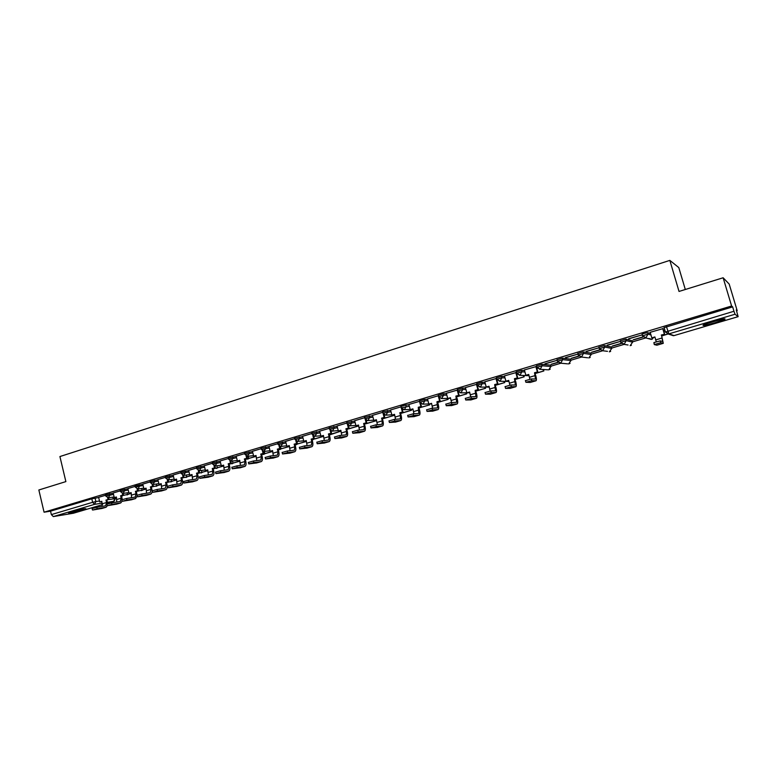 <?xml version="1.0" encoding="UTF-8"?>
<svg xmlns="http://www.w3.org/2000/svg" width="777" height="777" viewBox="0 0 777 777"><rect width="100%" height="100%" fill="white"/><g stroke="black" fill="none" stroke-linecap="round" stroke-linejoin="round"><path stroke-width="1.17" d="M113.238 493.162L105.468 494.852M127.952 488.762L120.173 490.452M142.851 484.304L135.062 485.994M157.935 479.797L150.136 481.487M173.203 475.242L165.394 476.923M188.675 470.619L180.847 472.299M204.332 465.947L196.494 467.608M220.192 461.208L212.344 462.869M236.257 456.41L228.389 458.071M252.525 451.554L244.648 453.205M269.007 446.629L261.121 448.28M285.703 441.647L277.807 443.288M302.622 436.596L294.706 438.228M319.765 431.488L311.839 433.11M337.14 426.301L329.195 427.913M354.749 421.056L346.785 422.649M372.591 415.734L364.607 417.317M390.676 410.343L382.643 411.8L383.012 413.179L391.045 411.713M409.013 404.885L405.769 405.011L400.99 406.429M427.593 399.349L424.388 399.446L419.561 400.883M446.445 393.745L443.259 393.793L438.393 395.25M465.559 388.053L462.402 388.063L457.468 389.539M484.935 382.303L481.808 382.245L476.835 383.751M504.603 376.466L501.495 376.35L496.474 377.875M524.543 370.551L521.464 370.376L516.384 371.921M550.611 365.122L541.724 364.306L536.586 365.88M570.58 359.159L562.276 358.158L557.08 359.751M590.841 353.108L583.129 351.913L577.865 353.535M611.382 346.979L604.292 345.58L598.97 347.232M632.225 340.753L625.767 339.151L620.376 340.841M650.534 333.527L647.562 332.624L644.318 333.333L642.045 334.149L642.356 335.742M715.054 322.756L724.786 319.337C726.174 318.201 722.231 318.939 712.956 321.561L703.302 324.961C701.952 326.087 705.875 325.349 715.054 322.756M82.595 509.945L85.888 508.789C85.149 508.381 80.439 509.353 71.766 511.713L68.522 512.859C69.308 513.257 74 512.286 82.595 509.945M550.903 366.181L560.829 363.218M570.881 360.227L581.604 357.031M591.151 354.195L602.68 350.757M611.703 348.077L624.067 344.386M632.546 341.861L645.774 337.927M736.547 310.897L737.198 310.703L736.256 309.906L738.14 316.666L735.032 314.238L668.89 333.867L674.048 335.606L738.121 316.657M685.304 289.5L678.797 267.57L669.842 260.392L679.03 291.443L723.134 277.768L731.613 306.002L44.066 512.198L38.85 489.986L65.87 481.604L59.916 456.546L669.842 260.392M723.134 277.768L729.185 284.071L737.198 310.703M73.407 513.238L53.312 516.588L51.35 514.607L50.534 511.169L91.803 498.815L98.698 497.503M50.534 511.169L44.066 512.198M664.17 327.768L665.219 331.915M665.413 332.032L733.964 311.247L732.653 306.876L731.613 306.002M733.964 311.247L735.032 314.238M662.975 328.632L650.184 332.323M628.7 338.889L641.19 335.149L628.651 338.714M642.987 336.888L633.168 339.821M607.313 345.279L619.619 341.608L607.264 345.114M621.26 343.376L612.227 346.076M586.237 351.592L598.358 347.96L586.188 351.418M599.854 349.767L591.579 352.234M565.462 357.808L577.408 354.234L565.413 357.634M578.758 356.06L571.231 358.304M544.988 363.927L556.769 360.411L544.939 363.762M557.964 362.267L551.165 364.296M536.295 366.53L524.368 369.949M516.229 372.533L504.448 375.903M496.445 378.457L484.799 381.779M476.981 384.246L465.355 387.577L466.87 392.822L469.59 392.016L470.707 396.785M457.604 390.005L446.319 393.298M438.51 395.687L427.486 398.931M419.677 401.291L408.838 404.496L410.285 409.644L412.898 408.867L413.937 413.782M401.097 406.818L390.51 409.974L391.948 415.093L394.512 414.326L395.532 419.279M370.58 426.379L375.951 424.815L376.389 426.466L382.546 425.913C383.45 425.301 383.576 423.601 382.915 420.804L382.206 418.133L381.585 418.172L384.139 417.414L382.779 412.296L372.494 415.384M364.704 417.696L354.652 420.726M346.882 423.038L336.995 425.99L338.374 431.012L340.841 430.283L341.754 435.305M329.293 428.302L319.629 431.186L320.988 436.179L323.426 435.45L324.31 440.501M311.936 433.498L302.554 436.315M294.813 438.616L285.577 441.385L286.907 446.309L289.287 445.6L290.083 450.67M277.904 443.677L268.939 446.367M261.218 448.669L252.408 451.311L253.7 456.177L256.022 455.487L256.75 460.576M244.755 453.603L236.14 456.177L237.422 461.014L239.704 460.334L240.404 465.423M228.496 458.469L220.085 460.984L221.348 465.792L223.601 465.122L224.262 470.211M212.442 463.267L204.225 465.724L205.478 470.512L207.702 469.852L208.323 474.941M196.591 468.016L188.617 470.406M180.944 472.698L173.106 475.038L174.33 479.768L176.496 479.118L177.049 484.207M165.491 477.321L157.838 479.613L159.042 484.314L161.189 483.673L161.703 488.752M150.233 481.886L142.754 484.12L143.949 488.791L146.066 488.17L146.542 493.249M135.159 486.392L127.855 488.578L129.04 493.23L131.128 492.608L131.575 497.678M120.27 490.85L113.141 492.987L114.306 497.601L116.375 496.989L116.783 502.059M105.565 495.25L98.611 497.338L99.757 501.932L101.806 501.32L102.175 506.381M551.204 364.452L558.1 362.403M571.27 358.469L578.884 356.196M591.627 352.399L599.98 349.903M612.266 346.241L621.396 343.512M633.216 339.986L643.123 337.033M664.918 330.351L663.597 330.74M732.653 306.876L663.976 327.7M537.48 368.376L536.868 368.56M517.278 374.407L516.792 374.553M654.263 344.522L653.884 342.608L660.217 340.86L660.751 342.676L654.273 344.58L656.895 345.202L663.276 343.327L661.509 335.13L664.617 334.207L662.956 328.554M650.174 332.274L651.806 337.859L654.943 337.082M651.806 337.859L654.904 336.946L656.244 341.773M661.509 335.13L662.723 341.54L660.217 340.86M661.256 335.052L664.617 334.207M662.723 328.516L664.374 334.129M661.751 335.965L667.977 334.003M661.713 335.829L667.764 333.984M660.751 342.676L663.199 343.337L656.818 345.211M721.357 319.337L706.322 323.708M705.331 324.087L722.406 319.114M81.129 509.343L73.077 511.334M72.018 511.645L82.207 509.12M525.359 380.691L531.274 378.943L531.769 380.681L525.893 382.284L530.254 382.449M524.368 369.92L525.874 375.291L528.748 374.582M525.874 375.291L528.71 374.446L529.895 379.176M531.769 380.681L536.043 380.759C536.606 380.225 536.509 378.496 535.741 375.563L534.527 372.717L535.518 379.05L531.274 378.943M534.527 372.717L537.801 371.892L536.276 366.491M535.858 366.482L537.373 371.872M535.178 373.543L543.861 370.959L543.453 369.522M535.139 373.407L543.861 370.959M543.045 369.493L543.453 370.94M534.955 372.737L537.801 371.892M505.05 386.684L510.877 384.965L511.363 386.693L505.526 388.413L510.188 388.354M504.438 375.883L505.924 381.216L508.76 380.526M505.924 381.216L508.721 380.39L509.877 385.12M511.363 386.693L515.899 386.684C516.511 386.14 516.443 384.411 515.695 381.497L514.452 378.681L515.374 384.994L510.877 384.965M514.452 378.681L517.715 377.865L516.219 372.494M515.773 372.494L517.268 377.845M515.132 379.487L524.174 376.806L523.805 375.476M515.093 379.361L524.174 376.806M523.377 375.466L523.747 376.787M514.908 378.7L517.715 377.865M485.023 392.599L490.773 390.909L491.249 392.618L485.508 394.182L490.413 394.172M484.79 381.76L486.256 387.063L489.054 386.383M486.256 387.063L489.015 386.247L490.151 390.986M491.249 392.618L496.037 392.531C496.697 391.977 496.658 390.248 495.92 387.354L494.667 384.566L495.522 390.841L490.773 390.909M494.667 384.566L497.921 383.741L496.435 378.409M495.969 378.418L497.445 383.741M495.367 385.353L504.768 382.566L504.419 381.342M495.328 385.227L504.768 382.566M503.972 381.332L504.312 382.556M495.143 384.566L497.921 383.741M465.287 398.426L470.949 396.756L471.416 398.465L465.744 400L470.92 399.902M466.87 392.822L469.619 392.152M471.416 398.465L476.456 398.29C477.156 397.727 477.146 395.998 476.427 393.123L475.165 390.365L475.942 396.62L470.949 396.756M475.165 390.365L478.399 389.549L477.185 385.169M476.437 384.265L477.894 389.549M475.883 391.142L485.615 388.247L485.304 387.111M475.845 391.016L485.615 388.247M484.829 387.111L485.139 388.247M489.257 387.121L479.992 387.101L477.204 385.169L476.932 384.246M475.66 390.355L478.399 389.549M445.823 404.176L451.408 402.525L451.874 404.225L446.26 405.74L451.69 405.555M446.319 393.279L447.746 398.504L450.466 397.843M447.746 398.504L450.427 397.707L451.524 402.525M451.874 404.225L457.148 403.962C457.896 403.389 457.915 401.68 457.206 398.815L455.924 396.076L456.643 402.311L451.408 402.525M455.924 396.076L459.149 395.27L458.148 391.647M457.187 390.025L458.624 395.279M456.662 396.843L466.734 393.852L466.443 392.793M456.633 396.717L466.734 393.852M465.938 392.803L466.229 393.861M456.449 396.066L459.149 395.27M426.622 409.848L432.148 408.216L432.604 409.897L427.039 411.402L432.731 411.14M427.476 398.912L428.885 404.108L431.565 403.457M428.885 404.108L431.536 403.331L432.604 408.197M432.604 409.897L438.111 409.566C438.898 408.984 438.937 407.274 438.247 404.428L437.5 401.699L436.956 401.719L437.606 407.915L432.148 408.216M436.956 401.719L440.161 400.903L439.267 397.62M438.199 395.707L439.617 400.922M437.713 402.467L448.106 399.388L447.863 398.504M437.684 402.34L448.106 399.388M447.309 398.407L447.581 399.397M437.5 401.699L440.161 400.903M407.682 415.433L413.15 413.83L413.607 415.501L408.1 416.977L414.034 416.637M410.285 409.644L412.937 408.993M413.607 415.501L419.337 415.093C420.163 414.5 420.231 412.791 419.551 409.965L418.813 407.245L418.249 407.274L418.832 413.451L413.15 413.83M418.249 407.274L421.435 406.468L420.619 403.438M419.463 401.311L420.872 406.497M419.007 407.935L429.73 404.846L429.516 404.069M418.988 407.886L429.73 404.846M428.972 404.108L429.186 404.866M418.813 407.245L421.435 406.468M389.005 420.94L394.425 419.357L394.871 421.017L389.413 422.484L395.59 422.066M391.948 415.093L394.551 414.462M394.871 421.017L400.815 420.542C401.68 419.939 401.777 418.23 401.107 415.423L400.388 412.723L399.796 412.762L400.514 415.462L400.32 418.91L394.425 419.357M399.796 412.762L402.972 411.956L402.214 409.129M401 406.837L401.243 407.77M401.253 407.808L402.379 411.995M400.611 412.655L401.359 413.267L411.596 410.227L411.383 409.46M400.777 413.296L411.596 410.227M410.858 409.615L411.023 410.256M400.388 412.723L402.972 411.956M376.389 426.466L370.988 427.913L377.399 427.418M372.494 415.374L373.844 420.474L376.418 419.842M373.844 420.474L376.389 419.716L377.36 424.698M381.585 418.172L382.303 420.852L382.051 424.3L375.951 424.815M382.828 417.939L383.595 418.531L393.696 415.54L393.492 414.772M383.003 418.58L393.696 415.54M392.948 414.937L393.113 415.569M382.206 418.133L384.751 417.375L384.042 414.724M384.139 417.414L384.751 417.375M352.418 431.74L357.731 430.196L358.168 431.837L352.816 433.265L359.45 432.692M354.652 420.707L355.992 425.777L358.411 425.194M355.992 425.777L358.498 425.029L359.44 430.04M358.168 431.837L364.53 431.216C365.462 430.594 365.617 428.894 364.967 426.117L364.267 423.455L363.626 423.504L364.335 426.175L364.034 429.613L357.731 430.196M363.626 423.504L366.783 422.707L366.122 420.211M365.229 419.308L366.152 422.756M365.287 423.154L366.074 423.737L376.039 420.775L375.845 420.017M365.462 423.786L376.039 420.775M375.272 420.192L375.437 420.823M364.267 423.455L366.783 422.707M334.489 437.033L339.763 435.499L340.19 437.13L334.887 438.549L341.744 437.907M338.374 431.012L340.88 430.409M340.19 437.13L346.746 436.441C347.727 435.819 347.892 434.129 347.261 431.361L346.561 428.719L345.911 428.768L346.61 431.42L346.26 434.848L339.763 435.499M345.911 428.768L349.048 427.981L348.426 425.611M347.562 424.883L348.397 428.03M347.979 428.302L348.776 428.865L358.615 425.951L358.42 425.194M348.145 428.923L358.615 425.951M357.828 425.369L357.993 426M346.561 428.719L349.048 427.981M316.812 442.249L322.028 440.734L322.455 442.356L317.201 443.754L324.271 443.045M320.988 436.179L323.465 435.586M322.455 442.356L329.205 441.608C330.215 440.967 330.41 439.277 329.788 436.538L329.098 433.906L328.428 433.964L329.118 436.606L328.729 440.025L322.028 440.734M328.428 433.964L331.556 433.177L330.963 430.924M330.108 430.303L330.885 433.236M330.895 433.372L331.711 433.935L341.074 431.157M331.021 433.887L329.778 434.858L341.054 431.089M340.608 430.487L340.773 431.109M329.098 433.906L331.556 433.177M299.359 447.397L304.535 445.901L304.953 447.513L299.757 448.902L307.032 448.115M302.544 436.305L303.836 441.278L306.274 440.685M303.836 441.278L306.245 440.559L307.08 445.619M304.953 447.513L311.898 446.697C312.937 446.056 313.16 444.366 312.548 441.637L311.868 439.024L311.179 439.092L311.859 441.715L311.422 445.124L304.535 445.901M311.179 439.092L314.287 438.306L313.723 436.159M312.878 435.625L313.597 438.374M314.025 438.383L314.86 438.937L323.659 436.324M314.18 439.005L323.62 436.198M311.868 439.024L314.287 438.306M282.148 452.476L287.276 451L287.694 452.602L282.537 453.972L290.025 453.117M286.907 446.309L289.316 445.726M287.694 452.602L294.813 451.719C295.891 451.078 296.134 449.388 295.532 446.678L294.862 444.085L294.153 444.153L294.823 446.756L294.337 450.165L287.276 451M294.153 444.153L297.251 443.376L296.717 441.307M295.862 440.841L296.542 443.444M296.863 441.355L297.533 443.949L306.468 441.433M297.533 443.949L306.439 441.307M294.862 444.085L297.251 443.376M265.161 457.488L270.25 456.031L270.658 457.624L265.54 458.974L273.232 458.061M268.939 446.357L270.202 451.272L272.572 450.699M270.202 451.272L272.542 450.582L273.31 455.662M270.658 457.624L277.962 456.682C279.069 456.031 279.322 454.351 278.739 451.651L278.079 449.067L277.35 449.145L278.011 451.738L277.486 455.128L270.25 456.031M277.35 449.145L280.429 448.368L279.924 446.387M279.069 445.979L279.701 448.446M280.478 446.464L281.089 448.834L289.5 446.464M281.089 448.834L289.471 446.338M278.079 449.067L280.429 448.368M248.397 462.432L253.448 460.994L253.846 462.577L248.776 463.918L256.653 462.937M253.7 456.177L256.051 455.613M253.846 462.577L261.315 461.577C262.451 460.916 262.733 459.246 262.16 456.555L261.509 453.991L260.761 454.079L261.422 456.653L260.849 460.033L253.448 460.994M260.761 454.079L263.83 453.302L263.345 451.388M262.49 451.039L263.092 453.389M264.277 451.398L264.86 453.651L272.756 451.437M264.86 453.651L272.727 451.311M261.509 453.991L263.83 453.302M231.847 467.317L236.859 465.889L237.257 467.463L232.226 468.793L240.287 467.754M237.422 461.014L239.734 460.46M237.257 467.463L244.891 466.414C246.056 465.744 246.358 464.073 245.794 461.402L245.153 458.857L244.386 458.945L245.037 461.499L244.425 464.879L236.859 465.889M244.386 458.945L247.445 458.168L246.969 456.322M246.115 456.012L246.688 458.265M248.281 456.245L248.825 458.411L256.235 456.342M248.825 458.411L256.206 456.216M245.153 458.857L247.445 458.168M215.52 472.134L220.483 470.726L220.882 472.29L215.889 473.611L224.135 472.503M221.348 465.792L223.63 465.248M220.882 472.29L228.681 471.183C229.875 470.503 230.196 468.842 229.642 466.19L229.001 463.655L228.224 463.752L228.865 466.287L228.215 469.658L220.483 470.726M228.224 463.752L231.264 462.975L230.808 461.179M229.943 460.916L230.487 463.073M232.478 461.033L233.003 463.111L239.918 461.179M233.003 463.111L239.889 461.062M229.001 463.655L231.264 462.975M199.398 476.893L204.332 475.495L204.72 477.049L199.767 478.36L208.197 477.195M205.478 470.512L207.731 469.968M204.72 477.049L212.675 475.893C213.898 475.203 214.238 473.543 213.685 470.911L213.053 468.385L212.267 468.492L212.898 471.017L212.208 474.378L204.332 475.495M212.267 468.492L215.297 467.725L214.85 465.977M213.986 465.753L214.501 467.822M216.861 465.753L217.366 467.754L223.815 465.967M217.366 467.754L223.786 465.841M213.053 468.385L215.297 467.725M183.479 481.594L188.374 480.215L188.762 481.75L183.848 483.051L192.443 481.827M188.617 470.396L189.802 475.165L192.026 474.64M189.802 475.165L191.997 474.514L192.589 479.603M188.762 481.75L196.863 480.536C198.116 479.846 198.475 478.195 197.941 475.573L197.319 473.067L196.513 473.174L197.135 475.679L196.406 479.04L188.374 480.215M196.513 473.174L199.524 472.406L199.097 470.707M198.222 470.522L198.718 472.523M201.447 470.415L201.923 472.338L207.906 470.687M201.923 472.338L207.877 470.571M197.319 473.067L199.524 472.406M167.764 486.227L172.63 484.858L173.009 486.392L168.492 487.723L176.903 486.402M174.33 479.768L176.525 479.244M173.009 486.392L181.264 485.13C182.537 484.44 182.916 482.789 182.391 480.176L181.769 477.69L180.954 477.797L181.565 480.293L180.808 483.634L172.63 484.858M180.954 477.797L183.955 477.039L183.537 475.369M182.653 475.223L183.129 477.146M186.218 475.009L186.674 476.864L192.21 475.349M186.674 476.864L192.181 475.233M181.769 477.69L183.955 477.039M152.253 490.811L157.08 489.452L157.449 490.977L153.001 492.288L161.548 490.918M159.042 484.314L161.218 483.789M157.449 490.977L165.851 489.665C167.152 488.966 167.541 487.315 167.026 484.722L166.424 482.245L165.579 482.362L166.191 484.848L165.394 488.179L157.08 489.452M165.579 482.362L168.57 481.604L168.172 479.963M167.278 479.865L167.735 481.721M171.173 479.555L171.61 481.332L176.7 479.953M171.61 481.332L176.67 479.827M166.424 482.245L168.57 481.604M136.937 495.328L141.725 493.987L142.094 495.503L137.694 496.794L146.377 495.376M143.949 488.791L146.095 488.286M142.094 495.503L150.631 494.143C151.952 493.434 152.37 491.792 151.865 489.219L151.253 486.752L150.408 486.878L151.01 489.345L150.184 492.667L141.725 493.987M150.408 486.878L153.38 486.12L152.991 484.508M152.098 484.44L152.535 486.247M156.313 484.032L156.731 485.751L161.393 484.498M156.731 485.751L161.363 484.382M151.253 486.752L153.38 486.12M121.804 499.796L126.554 498.465L126.923 499.97L122.581 501.252L131.4 499.786M129.04 493.23L131.158 492.725M137.092 495.172L136.286 491.2L135.421 491.326L136.014 493.783L135.149 497.095L126.554 498.465M135.421 491.326L138.384 490.578L137.995 488.986L139.559 486.072L143.162 485.567M137.092 488.956L137.519 490.705M141.618 488.461L142.026 490.112L146.261 488.986M142.026 490.112L146.231 488.869M136.286 491.2L138.384 490.578M126.923 499.97L135.596 498.562L137.082 495.94M106.857 504.205L111.587 502.894L111.946 504.39L107.653 505.652L116.608 504.137M114.306 497.601L116.404 497.105M122.29 499.524L121.494 495.6L120.61 495.726L121.202 498.164L120.309 501.476L111.587 502.894M120.61 495.726L123.562 494.978L123.184 493.414M122.28 493.414L122.688 495.114M127.107 492.822L127.496 494.434L131.323 493.414M127.496 494.434L131.294 493.298M121.494 495.6L123.562 494.978M111.946 504.39L120.746 502.933L122.125 501.146M92.104 508.556L96.795 507.255L97.154 508.741L92.919 509.994L102.001 508.44M99.757 501.932L101.826 501.437M107.663 503.836L106.876 499.941L105.983 500.077L106.575 502.496L105.643 505.798L96.795 507.255M105.983 500.077L108.926 499.329L108.557 497.785M107.644 497.804L108.042 499.465M121.659 496.289L122.067 495.716M112.772 497.134L113.151 498.688L116.569 497.795M121.639 496.221L122.174 496.134M113.151 498.688L116.54 497.678M106.876 499.941L108.926 499.329M97.154 508.741L106.08 507.245L107.42 505.681M105.769 496.095L113.539 494.395M109.606 493.686L109.907 494.939L108.382 497.804L114.151 496.93M120.474 491.705L128.254 490.005M124.339 489.277L124.641 490.53L123.096 493.424L128.875 492.56M135.373 487.257L139.559 486.072L139.248 484.809M150.447 482.75L158.246 481.06M154.351 480.293L154.662 481.565L153.069 484.498L158.887 483.663M165.705 478.195L173.524 476.505M169.648 475.718L169.959 476.991L168.347 479.943L174.174 479.137M181.167 473.572L188.986 471.892M185.13 471.076L185.45 472.358L183.799 475.339L189.646 474.553M196.814 468.9L204.652 467.23M200.806 466.385L201.126 467.676L199.466 470.677L205.322 469.91M212.665 464.17L220.513 462.5M216.686 461.625L217.016 462.927L215.112 465.977M228.72 459.372L236.587 457.711M232.77 456.818L233.1 458.119L231.138 461.188M244.988 454.516L252.855 452.855M249.067 451.932L249.398 453.253L247.368 456.342M261.46 449.601L269.347 447.95M265.569 446.989L265.909 448.319L263.801 451.437M278.147 444.619L286.053 442.968M282.294 441.987L282.634 443.317L281.099 446.377L280.439 446.464M295.056 439.568L302.972 437.927M299.232 436.917L299.582 438.247L298.018 441.336L297.29 441.414M312.189 434.45L320.114 432.828M316.394 431.779L316.744 433.119L315.171 436.227L314.335 436.305M329.545 429.263L337.49 427.651M333.789 426.563L334.149 427.923L332.546 431.05L331.594 431.109M347.134 424.009L355.099 422.406M351.427 421.289L351.787 422.649L350.165 425.806L349.038 425.835M364.967 418.686L372.95 417.094M369.289 415.938L369.658 417.307L368.016 420.493L366.666 420.464M387.402 410.509L387.772 411.897L386.111 415.103L384.469 414.967M401.369 407.818L409.382 406.264M405.769 405.011L406.138 406.4L404.448 409.634L402.418 409.285M419.939 402.272L424.766 400.845L427.972 400.738M424.388 399.446L424.766 400.845L423.047 404.098L420.512 403.321M438.772 396.649L443.648 395.202L446.824 395.134M443.259 393.793L443.648 395.202L441.521 398.562L447.717 398.397M466.86 392.793L460.625 392.871L457.857 390.948L462.791 389.471L465.947 389.462M462.402 388.063L462.791 389.471L461.023 392.783L457.828 390.821L457.439 389.403M476.796 383.615L477.195 385.042L482.206 383.673L485.334 383.712M481.808 382.245L482.206 383.673L480.419 387.014L477.195 385.042M496.872 379.302L501.893 377.787L504.992 377.884M501.495 376.35L501.893 377.787L500.077 381.157L496.824 379.302M516.783 373.358L521.872 371.814L524.941 371.979M521.464 370.376L521.872 371.814L520.027 375.213L516.724 373.358M536.994 367.327L542.132 365.763L551 366.53M541.724 364.306L542.132 365.763L540.268 369.192L536.907 367.327M557.488 361.218L562.694 359.615L570.978 360.577M562.276 358.158L562.694 359.615L560.79 363.073L557.391 361.208M578.292 355.011L583.546 353.389L591.248 354.535M583.129 351.913L583.546 353.389L581.623 356.866L578.175 354.992M599.388 348.718L604.72 347.057L611.8 348.417M604.292 345.58L604.72 347.057L602.758 350.573L599.261 348.688M620.804 342.327L626.194 340.637L632.643 342.201M625.767 339.151L626.194 340.637L624.213 344.182L620.658 342.298M642.54 335.849L647.999 334.129L650.971 335.004M647.562 332.624L647.999 334.129L645.978 337.704L642.375 335.8M95.047 498.047L95.892 501.544L99.534 500.98M107.585 499.728L115.404 498.601L114.093 501.155M114.947 498.28L113.733 501.311L107.449 502.301M102.234 503.127L94.571 504.351L53.312 516.588M73.203 513.296L102.515 504.623L73.349 513.257M113.792 501.301L107.605 503.127L113.86 501.272M247.018 456.478L248.3 456.332M263.413 451.67L264.326 451.563M280.021 446.804L280.555 446.746M550.582 365.035L550.98 366.443L548.688 369.862L550.262 369.124M570.561 359.081L570.959 360.499L568.628 363.937L570.085 363.325M590.821 353.04L591.229 354.467L588.84 357.944L590.209 357.41M611.363 346.911L611.781 348.349L609.343 351.855L610.654 351.389M632.206 340.695L632.633 342.142L630.137 345.678L631.4 345.26M648.902 338.5L651.825 339.306L653.758 337.441M628.059 345.007L623.62 344.298L620.755 342.152L620.328 340.656M607.488 351.35L602.204 350.68L599.339 348.543L598.921 347.066M587.665 357.789L581.089 356.973L578.243 354.846L577.826 353.38M567.608 363.85L560.285 363.17L557.449 361.062L557.031 359.596M547.814 369.803L539.782 369.289L536.956 367.181L536.538 365.734M528.263 375.66L519.57 375.31L516.744 373.222L516.346 371.775M508.974 381.439L499.64 381.245L496.833 379.176L496.435 377.739M382.41 418.9L382.886 418.143M364.53 424.456L365.375 423.475M348.115 428.826L346.853 429.798L348.086 428.719M312.558 439.908L314.18 438.976M296.037 444.813L297.581 443.949M279.73 449.66L281.216 448.815M263.617 454.438L265.064 453.622M247.717 459.168L249.106 458.372M232.002 463.83L233.353 463.063M216.482 468.444L217.793 467.696M201.156 472.989L202.428 472.27M186.014 477.486L187.238 476.787M170.843 481.934L172.241 481.245M156.06 486.324L157.43 485.654M141.463 490.666L142.793 490.005M127.04 494.949L128.331 494.308M666.443 326.709L668.89 333.867L665.229 331.964M91.803 498.815L92.638 502.311L95.892 501.544L94.571 504.351L92.638 502.311L51.35 514.607M664.102 327.554L665.355 331.818L668.249 333.993L673.426 335.722L670.862 334.537M674.048 335.606L738.131 316.666M662.121 337.995L655.759 339.879M535.324 375.544L529.496 377.263M535.916 380.779L530.069 382.498M515.238 381.488L509.498 383.187M515.763 386.713L510.003 388.403M495.444 387.354L489.782 389.024M495.891 392.56L490.209 394.23M475.922 393.133L470.347 394.784M476.301 398.319L470.707 399.97M456.682 398.834L451.175 400.456M456.993 404.001L451.466 405.623M437.704 404.448L432.274 406.06M437.946 409.605L432.498 411.208M418.978 409.994L413.626 411.577M419.162 415.132L413.791 416.705M400.514 415.462L395.24 417.026M400.631 420.58L395.338 422.134M382.303 420.852L377.098 422.397M382.362 425.951L377.136 427.496M364.335 426.175L359.197 427.69M364.335 431.264L359.178 432.779M346.61 431.42L341.54 432.925M346.552 436.489L341.462 437.985M329.118 436.606L324.116 438.082M329.001 441.657L323.98 443.133M311.859 441.715L306.925 443.172M311.684 446.746L306.73 448.203M294.823 446.756L289.947 448.203M294.6 451.777L289.714 453.214M278.011 451.738L273.203 453.156M277.739 456.74L272.912 458.158M261.422 456.653L256.672 458.051M261.091 461.635L256.332 463.034M245.037 461.499L240.346 462.888M244.658 466.462L239.957 467.851M228.865 466.287L224.242 467.657M228.438 471.241L223.805 472.601M212.898 471.017L208.333 472.367M212.432 475.951L207.847 477.301M197.135 475.679L192.618 477.02M196.62 480.604L192.094 481.934M181.565 480.293L177.107 481.614M181.002 485.198L176.544 486.509M166.191 484.848L161.791 486.149M165.588 489.724L161.179 491.025M151.01 489.345L146.668 490.627M150.369 494.211L146.008 495.493M136.014 493.783L131.721 495.056M135.324 498.63L131.022 499.893M121.202 498.164L116.968 499.426M120.474 503.001L116.229 504.254M106.575 502.496L102.379 503.739M105.808 507.313L101.602 508.556M642.045 334.149L642.492 335.654L645.366 337.81L651.223 339.413L652.466 339.025M438.354 395.124L438.733 396.532L441.521 398.562M419.531 400.757L419.91 402.156L422.678 404.176L428.836 403.933M400.961 406.313L401.33 407.702L404.098 409.712L410.227 409.401M364.578 417.2L364.937 418.58L367.686 420.561L373.756 420.134M346.756 422.542L347.115 423.902L349.844 425.874L355.895 425.398M329.166 427.806L329.516 429.157L332.245 431.118L338.267 430.594M311.81 433.003L312.16 434.343L314.879 436.295L320.872 435.732M294.677 438.131L295.027 439.461L297.737 441.404L303.71 440.802M277.777 443.191L278.117 444.522L280.827 446.435L286.781 445.804M261.091 448.183L261.431 449.504L264.131 451.408L270.066 450.747M244.629 453.117L244.959 454.428L247.649 456.322L253.564 455.623M228.37 457.983L228.7 459.285L231.381 461.169L237.276 460.45M212.325 462.781L212.645 464.083L215.316 465.957L221.202 465.209M196.474 467.531L196.795 468.822L199.466 470.677M180.827 472.212L181.148 473.494L183.799 475.339M165.375 476.835L165.686 478.117L168.347 479.943M150.116 481.41L150.427 482.672L153.069 484.498M135.043 485.916L135.353 487.179L137.995 488.986L143.784 488.141M120.153 490.374L120.464 491.627L123.096 493.424M105.449 494.774L105.75 496.027L108.382 497.804M469.784 392.744L467.511 392.783M450.592 398.319L448.708 398.368M431.662 403.817L430.157 403.875M413.005 409.256L411.859 409.314M394.599 414.636L393.803 414.685M391.87 414.801L385.771 415.171L383.012 413.179M382.42 418.949L382.915 418.249M364.539 424.475L365.404 423.582M312.111 439.957L314.267 438.995M295.075 444.92L297.708 443.929M278.273 449.825L281.352 448.805M261.674 454.671L265.2 453.613M245.299 459.46L249.262 458.352M229.137 464.199L233.508 463.043M213.18 468.871L217.958 467.676M197.426 473.494L202.603 472.241M181.867 478.059L187.422 476.757M166.501 482.575L172.436 481.216M151.33 487.033L157.644 485.606M136.344 491.443L143.026 489.947M121.542 495.804L128.584 494.23M653.884 342.608L654.419 344.425M525.407 380.545L525.893 382.284M535.975 380.779L530.196 382.478M505.069 386.548L505.555 388.277M515.821 386.703L510.139 388.374M485.033 392.463L485.508 394.182M495.959 392.55L490.355 394.201M465.277 398.3L465.744 400M476.369 398.31L470.862 399.932M445.794 404.05L446.26 405.74M457.061 403.991L451.631 405.594M426.592 409.722L427.039 411.402M438.014 409.596L432.663 411.169M407.653 415.306L408.1 416.977M419.24 415.122L413.966 416.666M388.976 420.823L389.413 422.484M400.718 420.571L395.522 422.096M370.551 426.262L370.988 427.913M382.439 425.942L377.321 427.447M352.389 431.623L352.816 433.265M364.423 431.245L359.372 432.731M334.46 436.917L334.887 438.549M346.639 436.48L341.666 437.937M316.783 442.142L317.201 443.754M329.089 441.637L324.194 443.084M299.339 447.29L299.757 448.902M311.781 446.736L306.944 448.154M282.119 452.369L282.537 453.972M294.697 451.758L289.928 453.156M265.142 457.391L265.54 458.974M277.836 456.721L273.135 458.1M248.378 462.334L248.776 463.918M261.189 461.616L256.556 462.975M231.828 467.22L232.226 468.793M244.765 466.453L240.2 467.793M215.501 472.047L215.889 473.611M228.545 471.221L224.038 472.542M199.378 476.806L199.767 478.36M212.539 475.932L208.09 477.233M183.459 481.507L183.848 483.051M196.727 480.584L192.346 481.866M167.745 486.149L168.123 487.684M181.119 485.169L176.797 486.441M152.234 490.724L152.603 492.249M165.705 489.704L161.441 490.957M136.917 495.25L137.286 496.765M150.476 494.182L146.27 495.425M121.785 499.718L122.144 501.223M135.441 498.611L131.294 499.825M106.847 504.137L107.207 505.633M120.59 502.981L116.501 504.186M92.084 508.488L92.444 509.974M105.925 507.294L101.884 508.479"/></g></svg>
